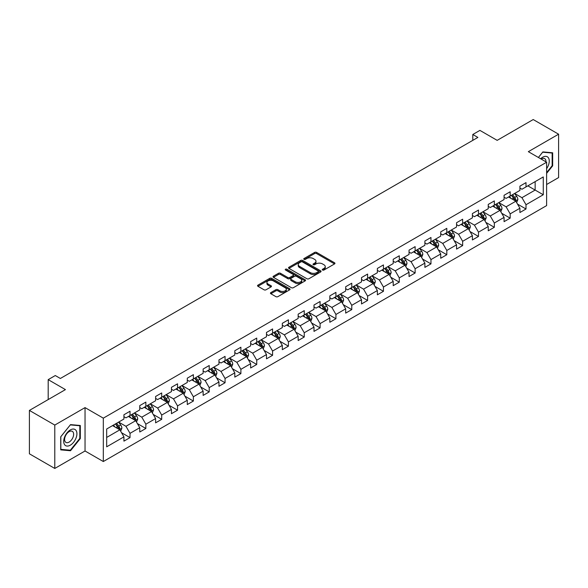 <?xml version="1.0" encoding="UTF-8"?>
<svg xmlns="http://www.w3.org/2000/svg" width="588" height="588" viewBox="0 0 588 588"><rect width="100%" height="100%" fill="white"/><g stroke="black" fill="none" stroke-linecap="round" stroke-linejoin="round"><path stroke-width="0.88" d="M322.562 270.039A0.985 0.566 0 0 0 323.959 270.039L334.543 263.924A1.411 0.816 0 0 0 334.954 263.351A1.411 0.816 0 0 0 334.543 262.777L316.609 252.421A1.411 0.816 0 0 0 314.609 252.421L304.025 258.536A0.985 0.566 0 0 0 303.731 258.933A0.985 0.566 0 0 0 304.025 259.337A0.985 0.566 0 0 0 305.415 259.337L306.789 258.544A4.513 2.602 0 0 1 313.169 258.544L314.661 259.411A4.513 2.602 0 0 1 315.984 261.248A4.513 2.602 0 0 1 314.661 263.093L313.294 263.887A0.985 0.566 0 0 0 313 264.284A0.985 0.566 0 0 0 313.294 264.688A0.985 0.566 0 0 0 314.683 264.688L316.057 263.902A4.513 2.602 0 0 1 322.437 263.902L323.929 264.762A4.513 2.602 0 0 1 325.252 266.599A4.513 2.602 0 0 1 323.929 268.444L322.562 269.238A0.985 0.566 0 0 0 322.268 269.635A0.985 0.566 0 0 0 322.562 270.039L322.562 269.238M270.862 292.581A1.411 0.816 0 0 0 270.443 293.155A1.411 0.816 0 0 0 270.862 293.735L275.89 296.639A1.411 0.816 0 0 0 277.889 296.639L289.649 289.847A1.411 0.816 0 0 0 290.06 289.274A1.411 0.816 0 0 0 289.649 288.701L271.707 278.344A1.411 0.816 0 0 0 269.716 278.344L257.956 285.129A1.411 0.816 0 0 0 257.537 285.709A1.411 0.816 0 0 0 257.956 286.282L264.034 289.788A1.411 0.816 0 0 0 266.026 289.788L271.061 286.885A1.411 0.816 0 0 0 271.472 286.312A1.411 0.816 0 0 0 271.061 285.731L268.047 283.997A3.771 2.176 0 0 1 266.937 282.453A3.771 2.176 0 0 1 269.267 280.447A3.771 2.176 0 0 1 273.376 280.917L285.187 287.738A3.771 2.176 0 0 1 286.29 289.274A3.771 2.176 0 0 1 283.96 291.288A3.771 2.176 0 0 1 279.851 290.81L277.889 289.678A1.411 0.816 0 0 0 275.89 289.678L270.862 292.581L270.862 293.735M546.62 184.5L558.6 177.583L558.6 134.196L533.213 119.548L497.169 140.356L479.911 130.389L472.803 134.49L477.882 137.423L60.366 378.474L55.294 375.541L48.187 379.642L48.187 399.575M54.787 425.073L54.787 468.452L85.04 450.989L85.04 407.609L54.787 425.073L29.4 410.417L65.444 389.609L48.187 379.642M85.04 407.609L103.319 418.156L546.62 162.222L546.62 205.602L103.319 461.536L103.319 418.156M558.6 134.196L528.34 151.667L546.62 162.222M306.885 278.741A1.411 0.816 0 0 0 308.884 278.741L320.644 271.957A1.411 0.816 0 0 0 321.055 271.377A1.411 0.816 0 0 0 320.644 270.803L302.702 260.447A1.411 0.816 0 0 0 300.711 260.447L288.951 267.239A1.411 0.816 0 0 0 288.539 267.812A1.411 0.816 0 0 0 288.951 268.385L306.885 278.741M285.908 270.252A0.985 0.566 0 0 1 286.907 270.392L305.128 280.91L293.383 287.694A1.411 0.816 0 0 1 291.391 287.694L273.449 277.338L278.484 274.449L278.484 273.28L273.449 276.184A1.411 0.816 0 0 0 273.038 276.757A1.411 0.816 0 0 0 273.449 277.338L273.449 276.184M278.484 274.449A1.411 0.816 0 0 1 280.476 274.449L280.476 273.28A1.411 0.816 0 0 0 278.484 273.28M280.476 273.28L287.752 277.477A1.411 0.816 0 0 0 289.744 277.477L293.081 275.551A1.411 0.816 0 0 0 293.5 274.978A1.411 0.816 0 0 0 293.081 274.398L285.511 270.024A0.985 0.566 0 0 1 285.224 269.62A0.985 0.566 0 0 1 285.827 269.098A0.985 0.566 0 0 1 286.907 269.223L305.143 279.748A1.411 0.816 0 0 1 305.554 280.329A1.411 0.816 0 0 1 305.143 280.902L305.143 279.748M54.787 468.452L29.4 453.804L29.4 410.417M121.54 432.724L130.022 437.619L130.022 433.341L139.768 427.711L139.768 431.996L145.861 428.476L145.861 424.198L155.607 418.568L155.607 422.845L161.7 419.332L161.7 415.055L171.446 409.424L171.446 413.702L177.539 410.189L177.539 405.904L187.285 400.281L187.285 404.559L193.379 401.038L193.379 396.76L203.125 391.138L203.125 395.415L209.218 391.895L209.218 387.617L218.964 381.987L218.964 386.272L225.057 382.751L225.057 378.474L234.803 372.843L234.803 377.121L240.896 373.608L240.896 369.33L250.642 363.7L250.642 367.978L256.736 364.464L256.736 360.179L266.482 354.557L266.482 358.834L272.575 355.321L272.575 351.036L282.321 345.413L282.321 349.691L288.414 346.17L288.414 341.893L298.16 336.262L298.16 340.548L304.253 337.027L304.253 332.749L313.999 327.119L313.999 331.397L320.092 327.884L320.092 323.606L329.839 317.976L329.839 322.253L335.932 318.74L335.932 314.462L345.678 308.832L345.678 313.11L351.771 309.597L351.771 305.312L361.517 299.689L361.517 303.967L367.61 300.446L367.61 296.168L377.364 290.538L377.364 294.823L383.45 291.303L383.45 287.025L393.203 281.395L393.203 285.672L399.289 282.159L399.289 277.881L409.042 272.251L409.042 276.529L415.128 273.016L415.128 268.738L424.881 263.108L424.881 267.386L430.967 263.872L430.967 259.587L440.721 253.965L440.721 258.242L446.806 254.722L446.806 250.444L456.56 244.814L456.56 249.099L462.653 245.578L462.653 241.3L472.399 235.67L472.399 239.955L478.492 236.435L478.492 232.157L488.238 226.527L488.238 230.805L494.332 227.291L494.332 223.014L504.078 217.384L504.078 221.661L510.171 218.148L510.171 213.863L519.917 208.24L519.917 212.518L526.01 208.997L526.01 204.72L543.268 194.753L543.268 176.937L535.146 181.626L535.146 190.064L543.268 194.753M130.022 437.619L123.928 441.14L123.928 436.862L106.671 446.821L106.671 429.005L123.928 419.038L123.928 414.76L130.022 411.24L130.022 415.518L139.768 409.895L139.768 405.617L145.861 402.096L145.861 406.374L155.607 400.751L155.607 396.466L161.7 392.953L161.7 397.231L171.446 391.601L171.446 387.323L177.539 383.81L177.539 388.087L187.285 382.457L187.285 378.18L193.379 374.659L193.379 378.944L203.125 373.314L203.125 369.036L209.218 365.515L209.218 369.793L218.964 364.17L218.964 359.893L225.057 356.372L225.057 360.65L234.803 355.027L234.803 350.742L240.896 347.229L240.896 351.506L250.642 345.876L250.642 341.599L256.736 338.085L256.736 342.363L266.482 336.733L266.482 332.455L272.575 328.935L272.575 333.22L282.321 327.589L282.321 323.312L288.414 319.791L288.414 324.069L298.16 318.446L298.16 314.168L304.253 310.648L304.253 314.925L313.999 309.303L313.999 305.018L320.092 301.504L320.092 305.782L329.839 300.152L329.839 295.874L335.932 292.361L335.932 296.639L345.678 291.009L345.678 286.731L351.771 283.21L351.771 287.495L361.517 281.865L361.517 277.587L367.61 274.067L367.61 278.344L377.364 272.722L377.364 268.444L383.45 264.923L383.45 269.201L393.203 263.578L393.203 259.293L399.289 255.78L399.289 260.058L409.042 254.428L409.042 250.15L415.128 246.637L415.128 250.914L424.881 245.284L424.881 241.006L430.967 237.486L430.967 241.771L440.721 236.141L440.721 231.863L446.806 228.342L446.806 232.627L456.56 226.997L456.56 222.72L462.653 219.199L462.653 223.477L472.399 217.854L472.399 213.569L478.492 210.056L478.492 214.333L488.238 208.703L488.238 204.426L494.332 200.912L494.332 205.19L504.078 199.56L504.078 195.282L510.171 191.769L510.171 196.047L519.917 190.416L519.917 186.139L526.01 182.618L526.01 186.903L543.268 176.937M128.397 416.458L135.71 420.677L125.957 426.307L118.651 422.088M123.928 416.694L125.957 417.862L130.022 415.518M125.957 426.307L130.022 433.341M135.71 420.677L139.768 427.711M144.236 407.315L151.55 411.534L141.796 417.164L134.49 412.938M139.768 407.55L141.796 408.719L145.861 406.374M141.796 417.164L145.861 424.198M151.55 411.534L155.607 418.568M160.076 398.172L167.389 402.39L157.635 408.021L150.33 403.794M155.607 398.407L157.635 399.575L161.7 397.231M157.635 408.021L161.7 415.055M167.389 402.39L171.446 409.424M175.915 389.021L183.228 393.247L173.475 398.87L166.169 394.651M171.446 389.256L173.475 390.432L177.539 388.087M173.475 398.87L177.539 405.904M183.228 393.247L187.285 400.281M191.754 379.877L199.067 384.104L189.314 389.726L182.008 385.507M187.285 380.113L189.314 381.289L193.379 378.944M189.314 389.726L193.379 396.76M199.067 384.104L203.125 391.138M207.593 370.734L214.907 374.953L205.161 380.583L197.847 376.364M203.125 370.969L205.161 372.138L209.218 369.793M205.161 380.583L209.218 387.617M214.907 374.953L218.964 381.987M223.433 361.591L230.746 365.809L221 371.44L213.687 367.221M218.964 361.826L221 362.994L225.057 360.65M221 371.44L225.057 378.474M230.746 365.809L234.803 372.843M239.272 352.447L246.585 356.666L236.839 362.296L229.526 358.07M234.803 352.682L236.839 353.851L240.896 351.506M236.839 362.296L240.896 369.33M246.585 356.666L250.642 363.7M255.111 343.296L262.424 347.523L252.678 353.145L245.365 348.927M250.642 343.532L252.678 344.708L256.736 342.363M252.678 353.145L256.736 360.179M262.424 347.523L266.482 354.557M270.95 334.153L278.264 338.379L268.518 344.002L261.204 339.783M266.482 334.388L268.518 335.564L272.575 333.22M268.518 344.002L272.575 351.036M278.264 338.379L282.321 345.413M286.79 325.01L294.103 329.229L284.357 334.859L277.044 330.64M282.321 325.245L284.357 326.413L288.414 324.069M284.357 334.859L288.414 341.893M294.103 329.229L298.16 336.262M302.629 315.866L309.942 320.085L300.196 325.715L292.883 321.496M298.16 316.101L300.196 317.27L304.253 314.925M300.196 325.715L304.253 332.749M309.942 320.085L313.999 327.119M318.468 306.723L325.781 310.942L316.035 316.572L308.722 312.346M313.999 306.958L316.035 308.127L320.092 305.782M316.035 316.572L320.092 323.606M325.781 310.942L329.839 317.976M334.307 297.579L341.621 301.798L331.875 307.421L324.561 303.202M329.839 297.807L331.875 298.983L335.932 296.639M331.875 307.421L335.932 314.462M341.621 301.798L345.678 308.832M350.147 288.429L357.46 292.655L347.714 298.278L340.401 294.059M345.678 288.664L347.714 289.84L351.771 287.495M347.714 298.278L351.771 305.312M357.46 292.655L361.517 299.689M365.986 279.285L373.299 283.504L363.553 289.134L356.24 284.915M361.517 279.521L363.553 280.696L367.61 278.344M363.553 289.134L367.61 296.168M373.299 283.504L377.364 290.538M381.825 270.142L389.138 274.361L379.392 279.991L372.079 275.772M377.364 270.377L379.392 271.546L383.45 269.201M379.392 279.991L383.45 287.025M389.138 274.361L393.203 281.395M397.664 260.999L404.978 265.217L395.232 270.847L387.918 266.621M393.203 261.234L395.232 262.402L399.289 260.058M395.232 270.847L399.289 277.881M404.978 265.217L409.042 272.251M413.504 251.855L420.817 256.074L411.071 261.697L403.758 257.478M409.042 252.083L411.071 253.259L415.128 250.914M411.071 261.697L415.128 268.738M420.817 256.074L424.881 263.108M429.343 242.704L436.656 246.931L426.91 252.553L419.597 248.334M424.881 242.94L426.91 244.116L430.967 241.771M426.91 252.553L430.967 259.587M436.656 246.931L440.721 253.965M445.182 233.561L452.495 237.78L442.749 243.41L435.436 239.191M440.721 233.796L442.749 234.972L446.806 232.627M442.749 243.41L446.806 250.444M452.495 237.78L456.56 244.814M461.021 224.418L468.335 228.636L458.589 234.267L451.275 230.048M456.56 224.653L458.589 225.821L462.653 223.477M458.589 234.267L462.653 241.3M468.335 228.636L472.399 235.67M476.861 215.274L484.174 219.493L474.428 225.123L467.115 220.897M472.399 215.509L474.428 216.678L478.492 214.333M474.428 225.123L478.492 232.157M484.174 219.493L488.238 226.527M492.707 206.131L500.013 210.35L490.267 215.972L482.954 211.754M488.238 206.359L490.267 207.535L494.332 205.19M490.267 215.972L494.332 223.014M500.013 210.35L504.078 217.384M508.546 196.98L515.852 201.206L506.106 206.829L498.793 202.61M504.078 197.215L506.106 198.391L510.171 196.047M506.106 206.829L510.171 213.863M515.852 201.206L519.917 208.24M527.833 185.845L535.146 190.064L521.946 197.686L514.632 193.467M519.917 188.072L521.946 189.248L526.01 186.903M521.946 197.686L526.01 204.72M85.04 450.989L103.319 461.536M472.803 134.49L472.803 140.356M106.671 437.443L119.871 429.821L112.558 425.602M119.871 429.821L123.928 436.862M517.528 204.102L526.01 208.997M501.689 213.253L510.171 218.148M485.85 222.396L494.332 227.291M470.01 231.54L478.492 236.435M454.171 240.683L462.653 245.578M438.332 249.826L446.806 254.722M422.493 258.977L430.967 263.872M406.653 268.121L415.128 273.016M390.814 277.264L399.289 282.159M374.975 286.407L383.45 291.303M359.136 295.551L367.61 300.446M343.296 304.702L351.771 309.597M327.457 313.845L335.932 318.74M311.618 322.988L320.092 327.884M295.779 332.132L304.253 337.027M279.939 341.275L288.414 346.17M264.1 350.426L272.575 355.321M248.261 359.569L256.736 364.464M232.422 368.713L240.896 373.608M216.582 377.856L225.057 382.751M200.743 387L209.218 391.895M184.904 396.15L193.379 401.038M169.065 405.294L177.539 410.189M153.225 414.437L161.7 419.332M137.379 423.58L145.861 428.476M546.62 173.364L552.661 165.853L552.661 152.784L542.864 151.91L538.395 157.474M60.726 449.871L70.523 450.746L80.321 438.552L80.321 425.491L70.523 424.617L60.726 436.803L60.726 449.871M552.154 165.559L552.661 165.853M79.814 438.258L80.321 438.552M69.487 450.143L70.523 450.746M322.952 270.179L323.929 269.62A4.513 2.602 0 0 0 325.252 267.775L325.252 266.599M315.984 261.248L315.984 262.424A4.513 2.602 0 0 1 314.661 264.262L313.683 264.828M334.543 262.777L334.543 263.924L316.609 253.59A1.411 0.816 0 0 0 314.609 253.59L304.415 259.477M320.622 271.965L302.702 261.616A1.411 0.816 0 0 0 300.711 261.616L288.965 268.4L288.951 267.239M318.152 271.781A0.985 0.566 0 0 0 318.439 271.377A0.985 0.566 0 0 0 318.152 270.972L302.401 261.888A0.985 0.566 0 0 0 301.005 261.888L299.564 262.718A4.513 2.602 0 0 0 298.241 264.563A4.513 2.602 0 0 0 299.564 266.401L310.324 272.619A4.513 2.602 0 0 0 316.704 272.619L318.152 271.781L318.152 272.957A0.985 0.566 0 0 0 318.439 272.553L318.439 271.377M298.241 264.563L298.241 265.732A4.513 2.602 0 0 0 299.564 267.577L299.564 266.401M318.152 272.957L316.704 273.788A4.513 2.602 0 0 1 310.324 273.788L299.564 267.577M280.476 274.449L287.752 278.653A1.411 0.816 0 0 0 289.744 278.653L293.081 276.72A1.411 0.816 0 0 0 293.5 276.147L293.5 274.978M295.301 281.836A3.771 2.176 0 0 0 299.41 282.306A3.771 2.176 0 0 0 301.74 280.3A3.771 2.176 0 0 0 300.637 278.756L296.47 276.353A1.411 0.816 0 0 0 294.478 276.353L291.141 278.286A1.411 0.816 0 0 0 290.729 278.859A1.411 0.816 0 0 0 291.141 279.432L295.301 281.836L295.301 283.012A3.771 2.176 0 0 0 299.41 283.482A3.771 2.176 0 0 0 301.74 281.468L301.74 280.3M290.729 278.859L290.729 280.028A1.411 0.816 0 0 0 291.141 280.608L291.141 279.432M295.301 283.012L291.141 280.608M286.29 289.274L286.29 290.443A3.771 2.176 0 0 1 283.96 292.457A3.771 2.176 0 0 1 279.851 291.986L277.889 290.847A1.411 0.816 0 0 0 275.89 290.847L270.877 293.743M266.937 282.453L266.937 283.629A3.771 2.176 0 0 0 268.047 285.165L268.047 283.997M271.039 286.9L268.047 285.165M289.627 289.862L271.707 279.513A1.411 0.816 0 0 0 269.716 279.513L257.97 286.29M516.654 202.595L517.866 199.553A3.807 2.198 -120 0 0 516.646 196.311L514.551 193.511M510.899 198.347L509.48 196.443M515.264 200.861L515.808 199.714A3.807 2.198 -120 0 0 514.72 197.421L512.626 194.628M511.67 195.179L513.993 198.281A1.94 1.117 60 0 1 514.346 198.869L515.808 199.714M511.406 195.326L513.5 198.127A3.807 2.198 60 0 1 514.588 200.412M546.62 168.668A9.334 5.388 120 0 0 548.376 165.368A9.334 5.388 120 0 0 547.795 157.106A9.334 5.388 120 0 0 540.637 158.767M538.41 157.481L542.658 152.204L552.154 153.049L552.154 165.706L546.62 172.593M551.522 152.689L552.154 153.049M545.965 161.847A6.387 3.69 120 0 0 544.65 158.628A6.387 3.69 120 0 0 541.21 159.098M70.317 445.182A9.334 5.388 120 0 0 76.918 433.753A9.334 5.388 120 0 0 70.317 429.938A9.334 5.388 120 0 0 63.717 441.375A9.334 5.388 120 0 0 70.317 445.182M69.119 442.088A6.387 3.69 120 0 0 73.294 436.458A6.387 3.69 120 0 0 72.309 431.335A6.387 3.69 120 0 0 69.119 431.651A6.387 3.69 120 0 0 64.945 437.281A6.387 3.69 120 0 0 65.922 442.404A6.387 3.69 120 0 0 69.119 442.088M60.829 436.715L70.317 424.904L79.814 425.749L79.814 438.413L70.317 450.217L60.829 449.372L60.829 436.715M79.182 425.389L79.814 425.749M500.814 211.739L502.027 208.696A3.807 2.198 -120 0 0 500.807 205.455L498.712 202.654M495.059 207.49L493.641 205.587M499.425 210.012L499.969 208.858A3.807 2.198 -120 0 0 498.881 206.572L496.786 203.771M495.831 204.323L498.154 207.424A1.94 1.117 60 0 1 498.506 208.012L499.969 208.858M495.566 204.477L497.661 207.27A3.807 2.198 60 0 1 498.749 209.563M484.975 220.882L486.188 217.839A3.807 2.198 -120 0 0 484.968 214.598L482.873 211.805M479.22 216.634L477.801 214.73M483.586 219.155L484.13 218.001A3.807 2.198 -120 0 0 483.042 215.715L480.947 212.915M479.992 213.466L482.314 216.568A1.94 1.117 60 0 1 482.667 217.156L484.13 218.001M479.727 213.62L481.822 216.413A3.807 2.198 60 0 1 482.91 218.707M469.136 230.026L470.349 226.983A3.807 2.198 -120 0 0 469.128 223.741L467.034 220.948M463.381 225.777L461.962 223.881M467.747 228.298L468.291 227.144A3.807 2.198 -120 0 0 467.203 224.859L465.108 222.058M464.152 222.609L466.475 225.711A1.94 1.117 60 0 1 466.828 226.306L468.291 227.144M463.888 222.764L465.983 225.564A3.807 2.198 60 0 1 467.07 227.85M453.297 239.169L454.509 236.126A3.807 2.198 -120 0 0 453.289 232.892L451.194 230.092M447.541 234.921L446.116 233.024M451.907 237.442L452.451 236.295A3.807 2.198 -120 0 0 451.363 234.002L449.269 231.209M448.313 231.753L450.636 234.862A1.94 1.117 60 0 1 450.989 235.45L452.451 236.295M448.049 231.907L450.143 234.708A3.807 2.198 60 0 1 451.231 236.993M437.457 248.32L438.67 245.277A3.807 2.198 -120 0 0 437.45 242.036L435.355 239.235M431.702 244.071L430.276 242.168M436.068 246.585L436.612 245.439A3.807 2.198 -120 0 0 435.524 243.145L433.43 240.352M432.474 240.904L434.797 244.005A1.94 1.117 60 0 1 435.149 244.593L436.612 245.439M432.209 241.051L434.304 243.851A3.807 2.198 60 0 1 435.392 246.137M421.618 257.463L422.823 254.42A3.807 2.198 -120 0 0 421.611 251.179L419.516 248.379M415.863 253.215L414.437 251.311M420.229 255.736L420.773 254.582A3.807 2.198 -120 0 0 419.685 252.296L417.59 249.496M416.635 250.047L418.957 253.149A1.94 1.117 60 0 1 419.31 253.737L420.773 254.582M416.37 250.201L418.465 252.994A3.807 2.198 60 0 1 419.553 255.288M405.779 266.607L406.984 263.564A3.807 2.198 -120 0 0 405.771 260.322L403.677 257.529M400.024 262.358L398.598 260.455M404.39 264.879L404.934 263.725A3.807 2.198 -120 0 0 403.846 261.44L401.751 258.639M400.795 259.19L403.118 262.292A1.94 1.117 60 0 1 403.471 262.88L404.934 263.725M400.531 259.345L402.626 262.138A3.807 2.198 60 0 1 403.713 264.431M389.94 275.75L391.145 272.707A3.807 2.198 -120 0 0 389.932 269.466L387.837 266.673M384.185 271.502L382.759 269.605M388.55 274.023L389.094 272.869A3.807 2.198 -120 0 0 388.006 270.583L385.912 267.783M384.956 268.334L387.279 271.435A1.94 1.117 60 0 1 387.632 272.031L389.094 272.869M384.692 268.488L386.786 271.288A3.807 2.198 60 0 1 387.874 273.574M374.1 284.893L375.306 281.85A3.807 2.198 -120 0 0 374.093 278.616L371.998 275.816M368.345 280.645L366.919 278.749M372.711 283.166L373.255 282.019A3.807 2.198 -120 0 0 372.167 279.726L370.072 276.933M369.117 277.477L371.44 280.586A1.94 1.117 60 0 1 371.792 281.174L373.255 282.019M368.852 277.632L370.947 280.432A3.807 2.198 60 0 1 372.035 282.718M358.261 294.044L359.466 291.001A3.807 2.198 -120 0 0 358.254 287.76L356.159 284.959M352.506 289.788L351.08 287.892M356.872 292.31L357.416 291.163A3.807 2.198 -120 0 0 356.328 288.87L354.233 286.077M353.278 286.628L355.6 289.73A1.94 1.117 60 0 1 355.953 290.318L357.416 291.163M353.013 286.775L355.108 289.575A3.807 2.198 60 0 1 356.196 291.861M342.422 303.188L343.627 300.145A3.807 2.198 -120 0 0 342.414 296.903L340.32 294.103M336.667 298.939L335.241 297.036M341.033 301.46L341.577 300.306A3.807 2.198 -120 0 0 340.489 298.02L338.394 295.22M337.439 295.771L339.761 298.873A1.94 1.117 60 0 1 340.114 299.461L341.577 300.306M337.174 295.926L339.269 298.719A3.807 2.198 60 0 1 340.356 301.012M326.583 312.331L327.788 309.288A3.807 2.198 -120 0 0 326.575 306.047L324.48 303.254M320.827 308.083L319.402 306.179M325.193 310.604L325.737 309.45A3.807 2.198 -120 0 0 324.649 307.164L322.555 304.363M321.599 304.915L323.922 308.016A1.94 1.117 60 0 1 324.275 308.604L325.737 309.45M321.335 305.069L323.429 307.862A3.807 2.198 60 0 1 324.517 310.155M310.743 321.474L311.949 318.431A3.807 2.198 -120 0 0 310.736 315.19L308.641 312.397M304.988 317.226L303.562 315.33M309.354 319.747L309.898 318.593A3.807 2.198 -120 0 0 308.81 316.307L306.708 313.507M305.76 314.058L308.083 317.16A1.94 1.117 60 0 1 308.435 317.755L309.898 318.593M305.495 314.212L307.59 317.013A3.807 2.198 60 0 1 308.678 319.299M294.904 330.618L296.109 327.575A3.807 2.198 -120 0 0 294.897 324.341L292.802 321.54M289.149 326.369L287.723 324.473M293.515 328.89L294.059 327.736A3.807 2.198 -120 0 0 292.971 325.451L290.869 322.65M289.921 323.202L292.243 326.311A1.94 1.117 60 0 1 292.596 326.899L294.059 327.736M289.656 323.356L291.751 326.156A3.807 2.198 60 0 1 292.839 328.442M279.065 339.768L280.27 336.726A3.807 2.198 -120 0 0 279.057 333.484L276.963 330.684M273.31 335.513L271.884 333.616M277.676 338.034L278.22 336.887A3.807 2.198 -120 0 0 277.132 334.594L275.03 331.801M274.082 332.352L276.404 335.454A1.94 1.117 60 0 1 276.757 336.042L278.22 336.887M273.817 332.499L275.912 335.3A3.807 2.198 60 0 1 276.999 337.586M263.226 348.912L264.431 345.869A3.807 2.198 -120 0 0 263.218 342.628L261.123 339.827M257.471 344.664L256.045 342.76M261.836 347.177L262.38 346.031A3.807 2.198 -120 0 0 261.293 343.737L259.19 340.944M258.242 341.496L260.565 344.597A1.94 1.117 60 0 1 260.918 345.185L262.38 346.031M257.978 341.65L260.072 344.443A3.807 2.198 60 0 1 261.16 346.736M247.386 358.055L248.592 355.012A3.807 2.198 -120 0 0 247.379 351.771L245.284 348.978M241.631 353.807L240.205 351.903M245.997 356.328L246.541 355.174A3.807 2.198 -120 0 0 245.453 352.888L243.351 350.088M242.403 350.639L244.726 353.741A1.94 1.117 60 0 1 245.078 354.329L246.541 355.174M242.138 350.793L244.233 353.586A3.807 2.198 60 0 1 245.321 355.88M231.547 367.199L232.752 364.156A3.807 2.198 -120 0 0 231.54 360.914L229.445 358.121M225.792 362.95L224.366 361.054M230.158 365.471L230.702 364.317A3.807 2.198 -120 0 0 229.607 362.032L227.512 359.231M226.564 359.782L228.886 362.884A1.94 1.117 60 0 1 229.239 363.472L230.702 364.317M226.299 359.937L228.394 362.737A3.807 2.198 60 0 1 229.482 365.023M215.708 376.342L216.913 373.299A3.807 2.198 -120 0 0 215.7 370.065L213.606 367.265M209.953 372.094L208.527 370.197M214.319 374.615L214.863 373.461A3.807 2.198 -120 0 0 213.767 371.175L211.673 368.375M210.724 368.926L213.047 372.035A1.94 1.117 60 0 1 213.4 372.623L214.863 373.461M210.46 369.08L212.555 371.881A3.807 2.198 60 0 1 213.642 374.166M199.869 385.493L201.074 382.45A3.807 2.198 -120 0 0 199.861 379.209L197.766 376.408M194.114 381.237L192.688 379.341M198.479 383.758L199.023 382.612A3.807 2.198 -120 0 0 197.928 380.318L195.833 377.525M194.885 378.077L197.208 381.178A1.94 1.117 60 0 1 197.561 381.766L199.023 382.612M194.621 378.224L196.715 381.024A3.807 2.198 60 0 1 197.803 383.31M184.029 394.636L185.235 391.593A3.807 2.198 -120 0 0 184.022 388.352L181.927 385.552M178.274 390.388L176.848 388.484M182.64 392.902L183.184 391.755A3.807 2.198 -120 0 0 182.089 389.462L179.994 386.669M179.046 387.22L181.369 390.322A1.94 1.117 60 0 1 181.721 390.91L183.184 391.755M178.781 387.374L180.876 390.167A3.807 2.198 60 0 1 181.964 392.461M168.19 403.78L169.395 400.737A3.807 2.198 -120 0 0 168.183 397.495L166.088 394.695M162.435 399.531L161.009 397.628M166.794 402.052L167.345 400.898A3.807 2.198 -120 0 0 166.25 398.613L164.155 395.812M163.207 396.363L165.529 399.465A1.94 1.117 60 0 1 165.882 400.053L167.345 400.898M162.935 396.518L165.037 399.311A3.807 2.198 60 0 1 166.125 401.604M152.351 412.923L153.556 409.88A3.807 2.198 -120 0 0 152.343 406.639L150.249 403.846M146.596 408.675L145.17 406.771M150.954 411.196L151.506 410.042A3.807 2.198 -120 0 0 150.41 407.756L148.316 404.956M147.368 405.507L149.69 408.609A1.94 1.117 60 0 1 150.043 409.197L151.506 410.042M147.096 405.661L149.198 408.462A3.807 2.198 60 0 1 150.285 410.747M136.512 422.066L137.717 419.024A3.807 2.198 -120 0 0 136.504 415.782L134.409 412.989M130.756 417.818L129.331 415.922M135.115 420.339L135.666 419.185A3.807 2.198 -120 0 0 134.571 416.899L132.476 414.099M131.528 414.65L133.851 417.759A1.94 1.117 60 0 1 134.204 418.347L135.666 419.185M131.256 414.805L133.358 417.605A3.807 2.198 60 0 1 134.446 419.891M120.672 431.217L121.878 428.174A3.807 2.198 -120 0 0 120.665 424.933L118.57 422.133M114.917 426.962L113.491 425.065M119.276 429.483L119.82 428.336A3.807 2.198 -120 0 0 118.732 426.043L116.637 423.25M115.682 423.794L118.012 426.903A1.94 1.117 60 0 1 118.364 427.491L119.82 428.336M115.417 423.948L117.519 426.748A3.807 2.198 60 0 1 118.607 429.034M323.929 269.62L323.929 268.444M313.294 264.688L313.294 263.887M314.661 264.262L314.661 263.093M304.025 259.337L304.025 258.536M314.609 253.59L314.609 252.421M316.609 253.59L316.609 252.421M300.711 261.616L300.711 260.447M302.702 261.616L302.702 260.447M320.644 271.957L320.644 270.803M310.324 273.788L310.324 272.619M316.704 273.788L316.704 272.619M287.752 278.653L287.752 277.477M289.744 278.653L289.744 277.477M293.081 276.72L293.081 275.551M286.907 270.392L286.907 269.223M275.89 290.847L275.89 289.678M277.889 290.847L277.889 289.678M279.851 291.986L279.851 290.81M271.061 286.885L271.061 285.731M257.956 286.282L257.956 285.129M269.716 279.513L269.716 278.344M271.707 279.513L271.707 278.344M289.649 289.847L289.649 288.701M515.478 200.986L517.837 199.626M514.72 197.421L516.646 196.311M512.016 198.987L513.5 198.127M499.638 210.129L501.998 208.769M498.881 206.572L500.807 205.455M496.176 208.13L497.661 207.27M483.799 219.28L486.158 217.913M483.042 215.715L484.968 214.598M480.337 217.273L481.822 216.413M467.96 228.423L470.319 227.056M467.203 224.859L469.128 223.741M464.498 226.424L465.983 225.564M452.121 237.567L454.48 236.2M451.363 234.002L453.289 232.892M448.659 235.567L450.143 234.708M436.281 246.71L438.641 245.35M435.524 243.145L437.45 242.036M432.819 244.711L434.304 243.851M420.442 255.854L422.801 254.494M419.685 252.296L421.611 251.179M416.98 253.854L418.465 252.994M404.603 264.997L406.962 263.637M403.846 261.44L405.771 260.322M401.141 262.998L402.626 262.138M388.764 274.148L391.123 272.781M388.006 270.583L389.932 269.466M385.302 272.148L386.786 271.288M372.924 283.291L375.284 281.924M372.167 279.726L374.093 278.616M369.455 281.292L370.947 280.432M357.085 292.434L359.444 291.075M356.328 288.87L358.254 287.76M353.616 290.435L355.108 289.575M341.246 301.578L343.605 300.218M340.489 298.02L342.414 296.903M337.777 299.579L339.269 298.719M325.407 310.721L327.766 309.361M324.649 307.164L326.575 306.047M321.937 308.722L323.429 307.862M309.567 319.872L311.927 318.505M308.81 316.307L310.736 315.19M306.098 317.873L307.59 317.013M293.728 329.015L296.087 327.648M292.971 325.451L294.897 324.341M290.259 327.016L291.751 326.156M277.889 338.159L280.248 336.799M277.132 334.594L279.057 333.484M274.42 336.16L275.912 335.3M262.05 347.302L264.409 345.942M261.293 343.737L263.218 342.628M258.58 345.303L260.072 344.443M246.21 356.446L248.57 355.086M245.453 352.888L247.379 351.771M242.741 354.446L244.233 353.586M230.371 365.596L232.73 364.229M229.607 362.032L231.54 360.914M226.902 363.59L228.394 362.737M214.532 374.74L216.891 373.373M213.767 371.175L215.7 370.065M211.063 372.741L212.555 371.881M198.693 383.883L201.052 382.523M197.928 380.318L199.861 379.209M195.223 381.884L196.715 381.024M182.853 393.027L185.213 391.667M182.089 389.462L184.022 388.352M179.384 391.027L180.876 390.167M167.007 402.17L169.373 400.81M166.25 398.613L168.183 397.495M163.545 400.171L165.037 399.311M151.167 411.321L153.534 409.954M150.41 407.756L152.343 406.639M147.706 409.314L149.198 408.462M135.328 420.464L137.695 419.097M134.571 416.899L136.504 415.782M131.866 418.465L133.358 417.605M119.489 429.608L121.856 428.248M118.732 426.043L120.665 424.933M116.027 427.608L117.519 426.748"/></g></svg>

